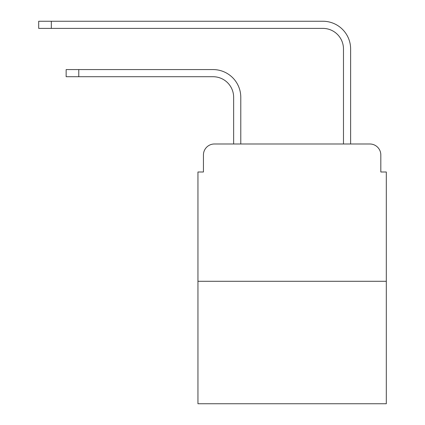 <?xml version="1.0" encoding="UTF-8"?>
<svg xmlns="http://www.w3.org/2000/svg" width="425" height="425" viewBox="0 0 425 425"><rect width="100%" height="100%" fill="white"/><g stroke="black" fill="none" stroke-linecap="round" stroke-linejoin="round"><path stroke-width="0.64" d="M203.437 154.976L203.437 171.998L203.437 154.976A10.981 10.981 0 0 1 214.423 143.99L233.644 143.99L233.644 97.309A20.597 20.597 0 0 0 213.047 76.718A20.597 20.597 0 0 1 233.644 97.309A20.597 20.597 0 0 0 213.047 76.718A20.597 20.597 0 0 1 233.644 97.309A20.597 20.597 0 0 0 213.047 76.718A20.597 20.597 0 0 1 233.644 97.309A20.597 20.597 0 0 0 213.047 76.718A20.597 20.597 0 0 1 233.644 97.309A20.597 20.597 0 0 0 213.047 76.718A20.597 20.597 0 0 1 233.644 97.309A20.597 20.597 0 0 0 213.047 76.718A20.597 20.597 0 0 1 233.644 97.309A20.597 20.597 0 0 0 213.047 76.718A20.597 20.597 0 0 1 233.644 97.309A20.597 20.597 0 0 0 213.047 76.718A20.597 20.597 0 0 1 233.644 97.309A20.597 20.597 0 0 0 213.047 76.718A20.597 20.597 0 0 1 233.644 97.309A20.597 20.597 0 0 0 213.047 76.718A20.597 20.597 0 0 1 233.644 97.309A20.597 20.597 0 0 0 213.047 76.718A20.597 20.597 0 0 1 233.644 97.309A20.597 20.597 0 0 0 213.047 76.718L66.146 76.718L66.146 69.578L78.774 69.578L78.774 76.718M386.314 281.286L197.949 281.286L197.949 403.75L386.314 403.75L386.314 171.998L380.821 171.998L380.821 154.976A10.981 10.981 0 0 0 369.84 143.99L214.423 143.99M197.949 281.286L197.949 171.998L203.437 171.998M78.774 69.578L213.047 69.578A27.731 27.731 0 0 1 240.784 97.309L240.784 143.99L240.784 97.309L240.784 143.99L240.784 97.309L240.784 143.99L240.784 97.309L240.784 143.99L240.784 97.309L240.784 143.99L240.784 97.309L240.784 143.99L240.784 97.309L240.784 143.99L240.784 97.309L240.784 143.99L240.784 97.309L240.784 143.99L240.784 97.309L240.784 143.99L240.784 97.309L240.784 143.99L240.784 97.309L240.784 143.99L249.294 143.99M334.964 143.99L343.48 143.99L343.48 48.981A20.597 20.597 0 0 0 322.883 28.39A20.597 20.597 0 0 1 343.48 48.981A20.597 20.597 0 0 0 322.883 28.39A20.597 20.597 0 0 1 343.48 48.981A20.597 20.597 0 0 0 322.883 28.39A20.597 20.597 0 0 1 343.48 48.981A20.597 20.597 0 0 0 322.883 28.39A20.597 20.597 0 0 1 343.48 48.981A20.597 20.597 0 0 0 322.883 28.39A20.597 20.597 0 0 1 343.48 48.981A20.597 20.597 0 0 0 322.883 28.39A20.597 20.597 0 0 1 343.48 48.981A20.597 20.597 0 0 0 322.883 28.39A20.597 20.597 0 0 1 343.48 48.981A20.597 20.597 0 0 0 322.883 28.39A20.597 20.597 0 0 1 343.48 48.981A20.597 20.597 0 0 0 322.883 28.39A20.597 20.597 0 0 1 343.48 48.981A20.597 20.597 0 0 0 322.883 28.39A20.597 20.597 0 0 1 343.48 48.981A20.597 20.597 0 0 0 322.883 28.39A20.597 20.597 0 0 1 343.48 48.981A20.597 20.597 0 0 0 322.883 28.39L38.686 28.39L38.686 21.25L51.319 21.25L51.319 28.39M51.319 21.25L322.883 21.25A27.731 27.731 0 0 1 350.62 48.981L350.62 143.99L350.62 48.981L350.62 143.99L350.62 48.981L350.62 143.99L350.62 48.981L350.62 143.99L350.62 48.981L350.62 143.99L350.62 48.981L350.62 143.99L350.62 48.981L350.62 143.99L350.62 48.981L350.62 143.99L350.62 48.981L350.62 143.99L350.62 48.981L350.62 143.99L350.62 48.981L350.62 143.99L350.62 48.981L350.62 143.99L369.84 143.99M380.821 171.998L380.821 154.976"/></g></svg>
